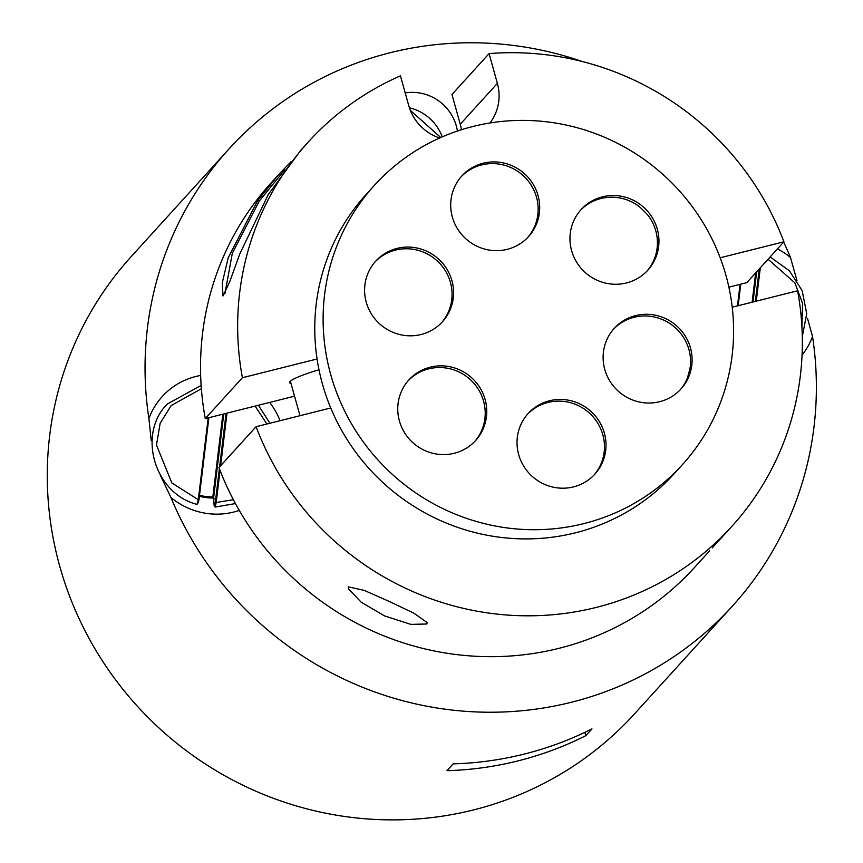 <?xml version="1.0" encoding="UTF-8"?>
<svg xmlns="http://www.w3.org/2000/svg" width="863" height="863" viewBox="0 0 863 863"><rect width="100%" height="100%" fill="white"/><g stroke="black" fill="none" stroke-linecap="round" stroke-linejoin="round"><path stroke-width="1.29" d="M200.658 375.448A70.982 68.954 42.2 0 0 148.9 418.566A340.011 330.335 -137.8 0 1 229.029 148.9L131.262 256.538A340.011 330.335 42.2 0 0 59.752 566.279A340.011 330.335 42.2 0 0 308.134 809.192A340.011 330.335 42.2 0 0 634.629 713.755L732.396 606.117A340.011 330.335 -137.8 0 1 170.939 497.509A70.982 68.954 42.2 0 0 239.256 510.421M148.9 418.566L151.219 440.734M229.029 148.9A340.011 330.335 -137.8 0 1 582.46 61.564M783.647 242.082A340.011 330.335 -137.8 0 1 790.486 257.508A70.982 68.954 42.2 0 0 777.455 248.9M797.013 280.799L790.486 257.508M457.433 131.036A45.07 43.797 42.2 0 0 456.333 125.976A45.07 43.797 42.2 0 0 405.189 92.913M280.033 420.702A70.982 68.954 42.2 0 0 269.666 402.428M235.426 503.571L215.114 507.077L214.186 505.923L213.571 498.285L199.385 496.247A50.367 48.932 -137.8 0 0 205.114 497.422A50.367 48.932 -137.8 0 0 212.73 497.962L212.827 497.056L213.582 498.113L223.754 413.96M219.385 468.706L215.297 502.536L216.182 502.503L215.221 507.013L214.197 505.75L213.582 498.113L214.294 498.9M197.088 504.326L198.274 499.85L198.922 500.098L171.856 482.967L156.473 445.049L160.151 423.302L171.198 405.524L201.37 388.76M712.277 547.865L731.705 526.549A285.998 277.854 -137.8 0 1 256.084 426.71L330.745 407.972A207.886 201.974 42.2 0 0 673.884 474.024L682.245 464.833A207.886 201.974 -137.8 0 1 482.611 523.183A207.886 201.974 -137.8 0 1 330.745 374.661A207.886 201.974 -137.8 0 1 374.466 185.275A207.886 201.974 -137.8 0 1 574.1 126.926A207.886 201.974 -137.8 0 1 725.966 275.448A207.886 201.974 -137.8 0 1 682.245 464.833M348.49 586.883L364.369 590.443L389.332 601.479L413.981 613.226L427.142 622.59L426.829 624.003L410.874 624.38L384.704 615.966L361.252 602.266L348.274 588.631L348.49 586.883M294.542 396.193L205.286 418.598L242.406 377.724A285.998 277.854 -137.8 0 1 308.307 141.964L300.863 150.151L268.296 194.509L239.752 253.992L229.795 281.597L222.967 295.987L222.341 282.535L228.242 257.692L257.746 200.453L278.62 174.639L290.95 161.78M224.887 293.884L232.33 253.258L259.256 201.09L284.855 169.687M290.971 383.399A34.585 4.444 -15.6 0 1 289.536 382.611A34.585 4.444 -15.6 0 1 289.979 381.554A34.585 4.444 -15.6 0 1 318.986 369.785M374.466 185.275L366.117 194.477A207.886 201.974 42.2 0 0 317.066 358.986A207.886 201.974 42.2 0 0 322.395 383.852A207.886 201.974 42.2 0 0 330.745 407.972M538.037 195.534A45.07 43.797 -137.8 0 1 528.566 236.591A45.07 43.797 -137.8 0 1 485.276 249.245A45.07 43.797 -137.8 0 1 452.352 217.044A45.07 43.797 -137.8 0 1 461.834 175.976A45.07 43.797 -137.8 0 1 505.114 163.323A45.07 43.797 -137.8 0 1 538.037 195.534M527.778 237.422A45.07 43.797 42.2 0 0 536.506 197.217A45.07 43.797 42.2 0 0 504.143 165.157A45.07 43.797 42.2 0 0 461.079 176.829M657.304 229.137A45.07 43.797 -137.8 0 1 647.822 270.205A45.07 43.797 -137.8 0 1 604.542 282.848A45.07 43.797 -137.8 0 1 571.608 250.648A45.07 43.797 -137.8 0 1 581.09 209.59A45.07 43.797 -137.8 0 1 624.38 196.937A45.07 43.797 -137.8 0 1 657.304 229.137M647.045 271.036A45.07 43.797 42.2 0 0 655.772 230.82A45.07 43.797 42.2 0 0 648.005 215.297A169.418 164.596 42.2 0 0 639.569 206.807A45.07 43.797 42.2 0 0 580.335 210.443M604.359 433.064A45.07 43.797 -137.8 0 1 594.887 474.132A45.07 43.797 -137.8 0 1 551.597 486.786A45.07 43.797 -137.8 0 1 518.674 454.585A45.07 43.797 -137.8 0 1 528.156 413.517A45.07 43.797 -137.8 0 1 571.435 400.864A45.07 43.797 -137.8 0 1 604.359 433.064M594.111 474.963A45.07 43.797 42.2 0 0 602.827 434.758A45.07 43.797 42.2 0 0 570.465 402.697A45.07 43.797 42.2 0 0 527.401 414.369M474.844 441.36A45.07 43.797 42.2 0 0 483.571 401.144A45.07 43.797 42.2 0 0 451.209 369.094A45.07 43.797 42.2 0 0 408.134 380.766M485.103 399.461A45.07 43.797 -137.8 0 1 475.621 440.518A45.07 43.797 -137.8 0 1 432.341 453.172A45.07 43.797 -137.8 0 1 399.407 420.971A45.07 43.797 -137.8 0 1 408.889 379.914A45.07 43.797 -137.8 0 1 452.169 367.26A45.07 43.797 -137.8 0 1 485.103 399.461M680.206 389.806A45.07 43.797 42.2 0 0 687.38 378.07A169.418 164.596 -137.8 0 0 690.292 366.732A45.07 43.797 42.2 0 0 688.933 349.591A45.07 43.797 42.2 0 0 656.57 317.541A45.07 43.797 42.2 0 0 613.496 329.213M690.465 347.908A45.07 43.797 -137.8 0 1 680.983 388.976A45.07 43.797 -137.8 0 1 637.703 401.619A45.07 43.797 -137.8 0 1 604.769 369.418A45.07 43.797 -137.8 0 1 614.251 328.361A45.07 43.797 -137.8 0 1 657.541 315.707A45.07 43.797 -137.8 0 1 690.465 347.908M451.942 280.691A45.07 43.797 -137.8 0 1 442.46 321.748A45.07 43.797 -137.8 0 1 399.181 334.402A45.07 43.797 -137.8 0 1 366.246 302.201A45.07 43.797 -137.8 0 1 375.729 261.144A45.07 43.797 -137.8 0 1 419.008 248.49A45.07 43.797 -137.8 0 1 451.942 280.691M441.683 322.589A45.07 43.797 42.2 0 0 450.41 282.374A45.07 43.797 42.2 0 0 418.048 250.324A45.07 43.797 42.2 0 0 374.974 261.996M802.061 355.103A70.982 68.954 42.2 0 0 812.525 336.451L807.531 318.436M812.525 336.451A340.011 330.335 -137.8 0 1 732.396 606.117M160.356 475.308L170.939 497.509M591.975 728.879L585.794 735.686A340.011 330.335 -137.8 0 1 446.948 770.691L453.14 763.884A340.011 330.335 42.2 0 0 591.975 728.879M585.794 735.686L584.866 732.363M442.244 136.883A45.07 43.797 42.2 0 0 409.418 107.832M213.582 498.048L212.762 497.865M709.666 550.799L694.575 567.423A285.998 277.854 -137.8 0 1 218.965 467.584L256.084 426.71M461.435 129.73A46.634 45.308 42.2 0 0 460.259 124.229L451.953 94.488L489.073 53.614A285.998 277.854 -137.8 0 1 783.917 241.791L746.786 282.665L728.868 287.163M205.286 418.598A285.998 277.854 -137.8 0 1 271.176 182.837L278.62 174.639M214.898 506.527L214.197 505.75L215.297 502.536M732.212 307.196L797.595 290.777A285.998 277.854 -137.8 0 1 731.705 526.549M783.917 241.791L720.174 257.789M460.259 124.229L497.379 83.355A46.634 45.308 -137.8 0 1 489.957 122.978M439.677 138.015A46.634 45.308 -137.8 0 1 408.738 105.61L400.432 75.858A285.998 277.854 -137.8 0 0 308.307 141.964M317.066 358.986L242.406 377.724M497.379 83.355L489.073 53.614M205.114 497.422L205.329 496.527L199.504 495.297M768.048 259.256L794.866 282.827L802.612 303.431L801.9 326.451M255.103 406.095L266.915 423.992M233.366 499.699L216.182 502.503L220.054 470.454M259.256 201.09L257.746 200.453M222.848 414.186L212.827 497.056L205.329 496.527M737.466 305.88L740.076 284.348M760.303 267.789L756.268 301.155M197.821 503.312L198.922 500.098M226.991 413.15L220.626 465.75M198.274 499.85L208.199 417.865M410.346 110.378L440.766 137.53M738.156 305.707L740.756 284.175L738.167 305.696M759.278 268.911L755.352 301.381M226.084 413.377L219.612 466.872M198.922 500.065L208.878 417.692L198.922 500.076L196.969 504.38C154.553 493.69 136.969 434.165 167.357 403.97L201.133 385.416M753.032 301.964L756.678 271.769M755.664 272.891L752.115 302.201M802.288 336.646L806.722 313.754L802.169 290.648L789.321 270.723L770.174 256.926M269.914 423.248L258.393 405.265M290.356 381.187L299.99 415.696"/></g></svg>
